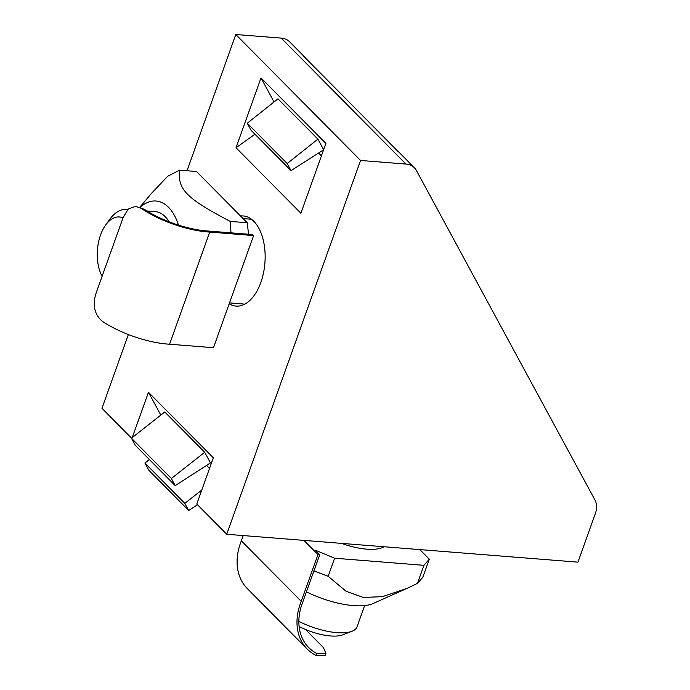 <?xml version="1.0" encoding="UTF-8"?>
<svg xmlns="http://www.w3.org/2000/svg" width="690" height="690" viewBox="0 0 690 690"><rect width="100%" height="100%" fill="white"/><g stroke="black" fill="none" stroke-linecap="round" stroke-linejoin="round"><path stroke-width="1.03" d="M240.517 215.979A45.221 25.366 94.5 0 1 243.199 215.944A45.221 25.366 94.5 0 1 264.9 263.028A45.221 25.366 94.5 0 1 236.04 306.093A45.221 25.366 94.5 0 1 229.192 303.781M204.697 452.278L164.772 411.973L131.436 438.21L135.283 445.309L175.2 485.613L171.353 478.515L204.697 452.278L210.467 462.93L175.2 485.613M131.436 438.21L171.353 478.515M149.368 459.531L144.9 463.05L148.747 470.149L188.663 510.453L184.817 503.355L201.799 490.004M144.9 463.05L184.817 503.355M206.577 465.431L209.527 468.415M197.513 504.77L188.663 510.453M317.909 139.138L277.992 98.834L247.253 123.225L251.1 130.324L291.025 170.628L287.178 163.53L317.909 139.138L323.636 149.713M247.253 123.225L287.178 163.53M323.593 149.842L291.025 170.628M274.034 101.965L261.01 77.927L325.887 143.434L300.892 213.236L236.014 147.738L254.964 134.222M318.59 153.033L321.419 155.897M236.014 147.738L261.01 77.927M160.813 415.087L148.454 392.291L213.331 457.789L196.771 504.028L226.717 534.258L360.551 160.459L235.799 34.5L187.007 170.758M132.238 437.572L148.454 392.291M128.366 334.538L101.956 408.29L131.523 438.141M360.551 160.459L405.97 164.073A21.278 15.861 -44.7 0 1 414.397 167.782L399.424 152.671A21.278 15.861 135.3 0 0 397.983 151.429L303.169 55.7A21.278 15.861 -44.7 0 1 304.609 56.934A21.278 15.861 -44.7 0 1 305.834 58.391M304.609 56.934L289.636 41.823A21.278 15.861 135.3 0 0 281.21 38.105L235.799 34.5M414.397 167.782A21.278 15.861 -44.7 0 1 416.424 170.525L594.927 499.931A21.278 15.861 -44.7 0 1 595.341 513.558L577.944 562.152L226.717 534.258M364.639 605.579L357.023 626.839A42.556 15.327 -160.3 0 1 351.926 631.298A42.556 15.327 -160.3 0 1 316.684 628.556A42.556 15.327 -160.3 0 1 298.856 621.38M299.115 626.511A34.397 12.386 19.7 0 0 342.654 634.86L351.926 631.298M127.822 209.484A42.556 23.874 -85.5 0 0 126.796 209.363A42.556 23.874 -85.5 0 0 112.832 215.642A42.556 23.874 -85.5 0 0 109.779 219.299L105.665 224.992A34.397 19.294 94.5 0 1 108.132 222.042A34.397 19.294 94.5 0 1 123.018 217.876M102.103 276.285A34.397 19.294 94.5 0 1 101.654 275.439A34.397 19.294 94.5 0 1 105.665 224.992M144.167 209.234L135.421 206.413L144.167 209.234A57.184 20.588 19.7 0 0 208.716 231.072L252.618 234.557L253.618 235.566L209.717 232.082A59.306 21.356 -160.3 0 1 142.312 209.087M209.717 232.082L169.567 344.215A59.306 21.356 19.7 0 1 102.163 321.221C94.151 314.01 92.227 304.359 96.384 292.258L123.156 217.505L128.245 209.07L135.421 206.413M169.567 344.215L213.469 347.708L253.618 235.566M178.451 225.095A53.199 29.834 -85.5 0 0 140.251 207.242M139.915 207.121L151.524 193.312L167.713 176.252L179.504 170.163C177.709 189.655 186.248 198.28 230.262 221.412L230.995 232.84M248.547 234.238L247.236 222.758L196.478 171.508L179.504 170.163M146.892 210.959L155.181 211.614A42.556 23.874 94.5 0 1 169.154 221.826M247.236 222.758L230.262 221.412M241.345 540.839A59.306 44.212 135.3 0 0 247.339 588.613L307.223 649.074A59.306 44.212 -44.7 0 1 301.228 601.301L241.345 540.839L243.234 535.569M316.132 655.5L325.231 655.267L325.904 653.395L316.839 653.525L316.132 655.5A59.306 44.212 -44.7 0 1 307.223 649.074M305.506 629.496L323.438 647.6L325.896 653.395M301.228 601.301L317.961 554.579L319.712 554.717L302.988 601.439A57.184 42.625 135.3 0 0 308.732 647.574A57.184 42.625 135.3 0 0 316.839 653.525M317.961 554.579L303.902 540.382M419.805 549.594L429.301 559.176L423.936 565.317L334.624 558.219L315.149 550.111L319.712 554.717M313.907 570.923L328.155 576.288L346.113 591.287L363.337 597.454L382.553 596.652L407.048 588.372L373.048 603.543A53.199 19.156 -160.3 0 1 315.045 595.763A53.199 19.156 -160.3 0 1 306.429 591.822M407.048 588.372L417.467 583.378L422.832 577.237L429.301 559.176M423.936 565.317L417.467 583.378M334.624 558.219L328.155 576.288M383.994 546.747A42.556 15.327 -160.3 0 1 341.472 543.366M281.21 38.105L405.97 164.073M251.531 219.273L243.113 218.601M127.857 209.45L126.796 209.363M244.795 304.118L229.511 302.901M101.654 275.439L102.094 276.311"/></g></svg>
